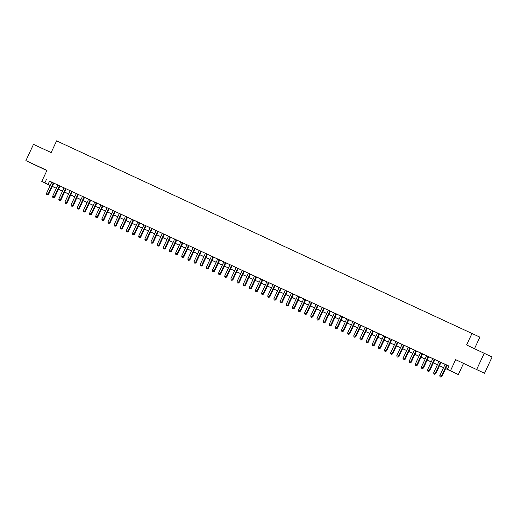 <?xml version="1.0" encoding="UTF-8"?>
<svg xmlns="http://www.w3.org/2000/svg" width="518" height="518" viewBox="0 0 518 518"><rect width="100%" height="100%" fill="white"/><g stroke="black" fill="none" stroke-linecap="round" stroke-linejoin="round"><path stroke-width="0.78" d="M39.161 166.919L33.644 164.316L39.161 166.919M473.976 368.304L468.46 365.702L473.976 368.304M52.7 186.707L52.247 186.493L52.732 186.629M50.175 185.535L41.796 181.423L50.227 185.425M474.52 348.646L479.888 337.134L56.604 140.864L51.146 152.564L33.476 144.38L25.9 160.625L46.86 170.564M472.06 333.281L466.601 344.982L492.1 357.019L484.524 373.271L455.646 359.66L450.492 370.713L458.32 374.566L445.61 368.589M455.646 359.66L484.524 373.271M463.474 363.519L458.32 374.566M484.272 353.159L476.696 369.412M53.827 183.107L50.686 181.637L51.755 182.148L46.484 193.441L48.55 194.412L53.833 183.094M64.031 187.866L57.899 184.991M70.176 190.715L62.976 187.328L64.044 187.84L58.78 199.132L60.846 200.11L66.123 188.785M76.327 193.557L70.189 190.682M76.347 193.518L71.07 204.83L73.135 205.801L78.412 194.477L79.487 194.988L76.34 193.531M82.492 196.367L77.214 207.673L79.28 208.644L84.563 197.326L85.632 197.837L82.485 196.38M88.636 199.21L83.359 210.522L85.425 211.493L90.708 200.168L91.777 200.68L88.63 199.223M96.847 203.03L90.689 200.213M103.542 206.112L99.851 204.403L100.919 204.914L95.655 216.213L97.721 217.184L102.998 205.866L103.542 206.112M109.686 208.961L105.996 207.252L107.064 207.763L101.8 219.062L103.865 220.033L109.143 208.709L109.686 208.961M115.831 211.804L112.141 210.101L113.215 210.612L107.945 221.905L110.01 222.876L115.287 211.558L115.831 211.804M121.432 214.413L118.292 212.943L119.36 213.455L114.089 224.754L116.155 225.725L121.439 214.4M127.577 217.262L124.437 215.792L125.505 216.304L120.234 227.596L122.3 228.574L127.583 217.249M133.722 220.111L131.65 219.146M143.926 224.87L136.726 221.484L137.794 221.995L132.53 233.294L134.596 234.266L139.873 222.941M150.078 227.713L142.871 224.333L143.939 224.844L138.675 236.137L140.741 237.108L146.018 225.79M150.09 227.674L144.82 238.986L146.885 239.957L152.162 228.632L153.237 229.144L150.09 227.687M156.242 230.523L150.965 241.828L153.03 242.806L158.307 231.481L159.382 231.993L156.235 230.536M162.387 233.365L157.109 244.677L159.175 245.649L164.459 234.33L165.527 234.835L162.38 233.378M170.597 237.186L164.439 234.369M174.676 239.063L169.405 250.369L171.471 251.34L176.748 240.022L177.816 240.533L170.584 237.212M183.437 243.117L179.746 241.407L180.814 241.919L175.55 253.218L177.616 254.189L182.893 242.864L183.437 243.117M189.582 245.966L185.891 244.256L186.959 244.768L181.695 256.06L183.761 257.038L189.038 245.713L189.582 245.966M195.726 248.808L192.036 247.105L193.11 247.61L187.84 258.909L189.905 259.881L195.182 248.562L195.726 248.808M201.327 251.418L198.187 249.948L199.255 250.459L193.985 261.758L196.05 262.73L201.334 251.405M207.472 254.267L205.4 253.308M213.617 257.109L210.476 255.639L211.545 256.151L206.281 267.45L208.346 268.421L213.623 257.096M223.821 261.875L216.621 258.488L217.689 259L212.425 270.292L214.491 271.27L219.768 259.945M225.906 262.807L223.834 261.843M229.986 264.679L224.715 275.99L226.78 276.962L232.058 265.637L233.132 266.148L229.986 264.692M236.137 267.528L230.86 278.833L232.925 279.804L238.209 268.486L239.277 268.997L236.13 267.541M244.347 271.341L238.189 268.525M248.426 273.219L243.156 284.524L245.215 285.502L250.498 274.177L251.567 274.689L244.334 271.374M257.187 277.272L253.496 275.57L254.565 276.075L249.3 287.373L251.366 288.345L256.643 277.026L257.187 277.272M263.332 280.121L259.641 278.412L260.709 278.924L255.445 290.222L257.511 291.194L262.788 279.869L263.332 280.121M269.477 282.964L265.786 281.261L266.861 281.773L261.59 293.065L263.656 294.036L268.933 282.718L269.477 282.964M275.077 285.573L271.937 284.104L273.005 284.615L267.735 295.914L269.8 296.885L275.084 285.56M281.222 288.422L279.15 287.464M287.367 291.271L284.227 289.802L285.295 290.307L280.024 301.606L282.09 302.577L287.373 291.258M297.572 296.031L290.371 292.644L291.44 293.156L286.176 304.454L288.241 305.426L293.518 294.101M299.657 296.963L296.516 295.493L297.585 296.005L292.32 307.297L294.386 308.268L299.663 296.95M303.736 298.834L298.465 310.146L300.531 311.117L305.808 299.792L306.876 300.304L303.729 298.847M309.887 301.683L304.61 312.989L306.675 313.966L311.953 302.641L313.027 303.153L309.881 301.696M318.097 305.503L316.025 304.539M322.177 307.375L316.899 318.687L318.965 319.658L324.249 308.333L325.317 308.845L318.084 305.529M328.321 310.224L323.051 321.529L325.116 322.5L330.393 311.182L331.462 311.694L324.229 308.372M337.082 314.277L333.391 312.568L334.46 313.079L329.195 324.378L331.261 325.349L336.538 314.025L337.082 314.277M343.227 317.126L339.536 315.417L340.604 315.928L335.34 327.221L337.406 328.198L342.683 316.874L343.227 317.126M349.372 319.969L345.681 318.266L346.756 318.771L341.485 330.07L343.551 331.041L348.828 319.723L349.372 319.969M354.972 322.578L352.9 321.62M361.117 325.427L357.977 323.957L359.045 324.469L353.775 335.761L355.84 336.732L361.124 325.414M367.262 328.27L364.122 326.8L365.19 327.311L359.926 338.61L361.991 339.581L367.268 328.257M373.407 331.119L370.266 329.649L371.335 330.16L366.071 341.453L368.136 342.43L373.413 331.106M379.552 333.968L376.411 332.498L377.48 333.003L372.215 344.302L374.281 345.273L379.558 333.955M385.696 336.81L383.631 335.852M391.848 339.659L389.776 338.701M395.927 341.53L390.65 352.842L392.715 353.813L397.999 342.489L399.067 343L391.835 339.685M402.072 344.379L396.801 355.691L398.86 356.662L404.144 345.338L405.212 345.849L397.979 342.534M410.832 348.433L407.142 346.73L408.21 347.235L402.946 358.534L405.011 359.505L410.288 348.187L410.832 348.433M416.977 351.282L413.286 349.572L414.355 350.084L409.09 361.383L411.156 362.354L416.433 351.029L416.977 351.282M422.571 353.891L419.431 352.421L420.506 352.933L415.235 364.225L417.301 365.196L422.578 353.878M428.723 356.734L426.651 355.775M434.867 359.583L431.727 358.113L432.795 358.624L427.525 369.923L429.59 370.894L434.874 359.57M441.012 362.432L437.872 360.962L438.94 361.473L433.67 372.766L435.735 373.737L441.019 362.419M445.629 368.551L450.595 370.849L447.422 369.289L448.938 366.038L51.742 182.174M53.814 183.132L57.886 185.017M78.399 194.515L82.472 196.406M84.544 197.364L88.617 199.249M96.834 203.056L100.906 204.947M102.978 205.905L107.051 207.789M109.123 208.748L113.202 210.638M115.274 211.597L119.347 213.481M121.419 214.446L125.492 216.33M127.564 217.288L131.637 219.179M133.709 220.137L137.782 222.021M152.143 228.678L156.222 230.562M158.294 231.52L162.367 233.411M176.729 240.061L180.801 241.945M182.873 242.91L186.953 244.794M189.018 245.752L193.097 247.643M195.169 248.601L199.242 250.485M201.314 251.444L205.387 253.334M207.459 254.293L211.532 256.177M213.604 257.142L217.677 259.026M225.893 262.833L229.973 264.717M232.045 265.676L236.117 267.566M250.479 274.216L254.552 276.107M256.624 277.065L260.696 278.949M262.768 279.908L266.848 281.798M268.913 282.757L272.992 284.641M275.064 285.606L279.137 287.49M281.209 288.448L285.282 290.339M287.354 291.297L291.427 293.182M299.644 296.989L303.723 298.873M305.788 299.838L309.868 301.722M311.94 302.68L316.012 304.571M330.374 311.221L334.447 313.105M336.519 314.07L340.591 315.954M342.663 316.912L346.743 318.803M348.815 319.761L352.887 321.646M354.959 322.604L359.032 324.495M361.104 325.453L365.177 327.337M367.249 328.302L371.322 330.186M373.394 331.144L377.467 333.035M379.539 333.993L383.618 335.878M385.69 336.836L389.763 338.727M404.124 345.376L408.197 347.267M410.269 348.225L414.342 350.11M416.414 351.068L420.493 352.959M422.558 353.917L426.638 355.801M428.71 356.766L432.783 358.65M434.855 359.609L438.927 361.499M440.999 362.458L445.072 364.342M447.144 365.3L448.899 366.116M447.157 365.274L444.017 363.804L445.085 364.316L439.821 375.615L441.886 376.586L447.163 365.261M41.796 181.423L46.95 170.377L25.9 160.625M46.387 179.597L44.872 182.848M447.422 369.289L450.492 370.713M50.207 185.457L49.527 185.14L50.201 185.476M443.544 367.631L439.465 365.74M437.393 364.782L433.32 362.898M431.248 361.94L427.175 360.049M425.103 359.091L421.03 357.2M418.958 356.242L414.886 354.357M412.814 353.399L408.741 351.508M406.669 350.55L402.59 348.666M400.518 347.707L396.445 345.817M394.373 344.858L390.3 342.968M388.228 342.01L384.155 340.125M382.083 339.167L378.01 337.276M375.938 336.318L371.866 334.434M369.794 333.469L365.714 331.585M363.649 330.626L359.57 328.736M357.498 327.777L353.425 325.893M351.353 324.935L347.28 323.044M345.208 322.086L341.135 320.202M339.063 319.237L334.991 317.353M332.919 316.394L328.839 314.504M326.774 313.545L322.695 311.661M320.623 310.703L316.55 308.812M314.478 307.854L310.405 305.97M308.333 305.005L304.26 303.121M302.188 302.162L298.115 300.272M296.043 299.313L291.964 297.429M289.899 296.471L285.819 294.58M283.747 293.622L279.675 291.738M277.603 290.773L273.53 288.889M271.458 287.93L267.385 286.04M265.313 285.081L261.24 283.197M259.168 282.239L255.096 280.348M253.024 279.39L248.944 277.506M246.872 276.541L242.8 274.657M240.728 273.698L236.655 271.808M234.583 270.849L230.51 268.965M228.438 268.007L224.365 266.116M222.293 265.158L218.22 263.274M216.148 262.309L212.069 260.424M210.004 259.466L205.924 257.575M203.852 256.617L199.78 254.733M197.708 253.775L193.635 251.884M191.563 250.926L187.49 249.041M185.418 248.077L181.345 246.192M179.273 245.234L175.194 243.343M173.129 242.385L169.049 240.501M166.977 239.543L162.905 237.652M160.833 236.694L156.76 234.809M154.688 233.845L150.615 231.96M148.543 231.002L144.47 229.111M142.398 228.153L138.325 226.269M136.253 225.311L132.174 223.42M130.102 222.462L126.029 220.577M123.957 219.613L119.885 217.728M117.813 216.77L113.74 214.879M111.668 213.921L107.595 212.037M105.523 211.079L101.45 209.188M99.378 208.23L95.299 206.345M93.227 205.381L89.154 203.496M87.082 202.538L83.009 200.647M80.938 199.689L76.865 197.805M74.793 196.846L70.72 194.956M68.648 193.997L64.575 192.113M62.503 191.148L58.424 189.264M56.358 188.306L52.279 186.415M52.299 186.383L56.371 188.267M58.443 189.225L62.516 191.116M64.588 192.074L68.661 193.959M70.733 194.923L74.812 196.808M76.884 197.766L80.957 199.657M83.029 200.615L87.102 202.499M89.174 203.457L93.246 205.348M95.318 206.306L99.391 208.191M101.463 209.155L105.536 211.04M107.608 211.998L111.687 213.889M113.753 214.847L117.832 216.731M119.904 217.689L123.977 219.58M126.049 220.538L130.122 222.423M132.194 223.387L136.266 225.272M138.338 226.23L142.411 228.121M144.483 229.079L148.562 230.963M150.628 231.922L154.707 233.812M156.779 234.771L160.852 236.655M162.924 237.62L166.997 239.504M169.069 240.462L173.141 242.353M175.214 243.311L179.286 245.195M181.358 246.154L185.431 248.044M187.503 249.003L191.582 250.887M193.654 251.852L197.727 253.736M199.799 254.694L203.872 256.585M205.944 257.543L210.017 259.427M212.089 260.386L216.161 262.276M218.233 263.235L222.306 265.119M224.378 266.084L228.457 267.968M230.523 268.926L234.602 270.817M236.674 271.775L240.747 273.659M242.819 274.618L246.892 276.508M248.964 277.467L253.037 279.351M255.109 280.316L259.181 282.2M261.253 283.158L265.333 285.049M267.398 286.007L271.477 287.891M273.549 288.85L277.622 290.74M279.694 291.699L283.767 293.589M285.839 294.548L289.912 296.432M291.984 297.39L296.056 299.281M298.128 300.239L302.208 302.123M304.273 303.082L308.352 304.972M310.424 305.931L314.497 307.821M316.569 308.78L320.642 310.664M322.714 311.622L326.787 313.513M328.859 314.471L332.932 316.356M335.004 317.314L339.076 319.205M341.148 320.163L345.228 322.054M347.3 323.012L351.372 324.896M353.444 325.854L357.517 327.745M359.589 328.703L363.662 330.588M365.734 331.552L369.807 333.437M371.879 334.395L375.951 336.286M378.023 337.244L382.103 339.128M384.168 340.086L388.247 341.977M390.319 342.935L394.392 344.82M396.464 345.784L400.537 347.669M402.609 348.627L406.682 350.518M408.754 351.476L412.827 353.36M414.899 354.318L418.978 356.209M421.043 357.167L425.123 359.052M427.195 360.016L431.267 361.901M433.339 362.859L437.412 364.75M439.484 365.708L443.557 367.592M49.56 181.164L48.044 184.408M446.626 365.015L441.355 376.327L440.656 377.033L440.041 376.748L440.656 377.033M440.87 377.136L441.886 376.586M439.821 375.615L440.041 376.748M440.481 362.166L435.211 373.478L434.511 374.19L433.896 373.905L434.511 374.19M434.725 374.294L435.735 373.737M433.67 372.766L433.896 373.905M434.337 359.324L429.066 370.629L428.367 371.341L427.751 371.056L428.367 371.341M428.58 371.445L429.59 370.894M427.525 369.923L427.751 371.056M428.192 356.475L422.915 367.786L421.38 367.074L426.657 355.762M428.723 356.721L423.446 368.045L422.915 367.786L422.222 368.492L421.607 368.207L422.222 368.492M422.435 368.602L423.446 368.045M421.38 367.074L421.607 368.207M422.047 353.632L416.77 364.937L416.077 365.65L415.462 365.365L416.077 365.65M416.284 365.753L417.301 365.196M415.235 364.225L415.462 365.365M415.902 350.783L410.625 362.095L409.932 362.801L409.317 362.516L409.932 362.801M410.139 362.904L411.156 362.354M409.09 361.383L409.317 362.516M409.751 347.934L404.48 359.246L403.781 359.958L403.172 359.673L403.781 359.958M403.995 360.062L405.011 359.505M402.946 358.534L403.172 359.673M403.606 345.092L398.336 356.397L397.636 357.109L397.021 356.824L397.636 357.109M397.85 357.213L398.86 356.662M396.801 355.691L397.021 356.824M397.461 342.243L392.191 353.554L391.491 354.26L390.876 353.975L391.491 354.26M391.705 354.37L392.715 353.813M390.65 352.842L390.876 353.975M391.317 339.4L386.04 350.705L384.505 349.993L389.782 338.688M391.854 339.646L386.57 350.964L386.04 350.705L385.347 351.418L384.732 351.133L385.347 351.418M385.56 351.521L386.57 350.964M384.505 349.993L384.732 351.133M385.172 336.551L379.895 347.863L378.36 347.151L383.631 335.839M385.703 336.797L380.426 348.122L379.895 347.863L379.202 348.569L378.587 348.284L379.202 348.569M379.409 348.672L380.426 348.122M378.36 347.151L378.587 348.284M379.027 333.702L373.75 345.014L373.057 345.726L372.442 345.441L373.057 345.726M373.264 345.83L374.281 345.273M372.215 344.302L372.442 345.441M372.876 330.86L367.605 342.165L366.906 342.877L366.297 342.592L366.906 342.877M367.12 342.981L368.136 342.43M366.071 341.453L366.297 342.592M366.731 328.011L361.46 339.322L360.761 340.028L360.146 339.743L360.761 340.028M360.975 340.132L361.991 339.581M359.926 338.61L360.146 339.743M360.586 325.168L355.316 336.473L354.616 337.186L354.001 336.901L354.616 337.186M354.83 337.289L355.84 336.732M353.775 335.761L354.001 336.901M354.441 322.319L349.171 333.631L347.63 332.919L352.907 321.607M354.979 322.565L349.695 333.89L349.171 333.631L348.472 334.337L347.856 334.052L348.472 334.337M348.685 334.44L349.695 333.89M347.63 332.919L347.856 334.052M348.297 319.47L343.02 330.782L342.327 331.494L341.712 331.209L342.327 331.494M342.54 331.598L343.551 331.041M341.485 330.07L341.712 331.209M342.152 316.627L336.875 327.933L336.182 328.645L335.567 328.36L336.182 328.645M336.389 328.749L337.406 328.198M335.34 327.221L335.567 328.36M336.001 313.779L330.73 325.09L330.037 325.796L329.422 325.511L330.037 325.796M330.244 325.9L331.261 325.349M329.195 324.378L329.422 325.511M329.856 310.936L324.585 322.241L323.886 322.954L323.271 322.669L323.886 322.954M324.1 323.057L325.116 322.5M323.051 321.529L323.271 322.669M323.711 308.087L318.44 319.399L317.741 320.105L317.126 319.82L317.741 320.105M317.955 320.208L318.965 319.658M316.899 318.687L317.126 319.82M317.566 305.238L312.296 316.55L310.755 315.838L316.032 304.526M318.104 305.49L312.82 316.809L312.296 316.55L311.596 317.262L310.981 316.977L311.596 317.262M311.81 317.366L312.82 316.809M310.755 315.838L310.981 316.977M311.422 302.395L306.144 313.701L305.452 314.413L304.837 314.128L305.452 314.413M305.665 314.517L306.675 313.966M304.61 312.989L304.837 314.128M305.277 299.546L300 310.858L299.307 311.564L298.692 311.279L299.307 311.564M299.514 311.668L300.531 311.117M298.465 310.146L298.692 311.279M299.132 296.704L293.855 308.009L293.162 308.722L292.547 308.437L293.162 308.722M293.369 308.825L294.386 308.268M292.32 307.297L292.547 308.437M292.981 293.855L287.71 305.167L287.011 305.873L286.396 305.588L287.011 305.873M287.225 305.976L288.241 305.426M286.176 304.454L286.396 305.588M286.836 291.006L281.565 302.318L280.866 303.03L280.251 302.745L280.866 303.03M281.08 303.134L282.09 302.577M280.024 301.606L280.251 302.745M280.691 288.163L275.421 299.469L273.88 298.756L279.157 287.451M281.229 288.409L275.945 299.734L275.421 299.469L274.721 300.181L274.106 299.896L274.721 300.181M274.935 300.285L275.945 299.734M273.88 298.756L274.106 299.896M274.546 285.314L269.269 296.626L268.577 297.332L267.961 297.047L268.577 297.332M268.79 297.436L269.8 296.885M267.735 295.914L267.961 297.047M268.402 282.472L263.125 293.777L262.432 294.489L261.817 294.205L262.432 294.489M262.639 294.593L263.656 294.036M261.59 293.065L261.817 294.205M262.257 279.623L256.98 290.935L256.287 291.64L255.672 291.356L256.287 291.64M256.494 291.744L257.511 291.194M255.445 290.222L255.672 291.356M256.106 276.774L250.835 288.086L250.136 288.798L249.527 288.513L250.136 288.798M250.349 288.902L251.366 288.345M249.3 287.373L249.527 288.513M249.961 273.931L244.69 285.237L243.991 285.949L243.376 285.664L243.991 285.949M244.205 286.053L245.215 285.502M243.156 284.524L243.376 285.664M243.816 271.082L238.545 282.394L237.004 281.682L242.282 270.37M244.354 271.328L239.07 282.653L238.545 282.394L237.846 283.1L237.231 282.815L237.846 283.1M238.06 283.204L239.07 282.653M237.004 281.682L237.231 282.815M237.671 268.24L232.394 279.545L231.701 280.257L231.086 279.973L231.701 280.257M231.915 280.361L232.925 279.804M230.86 278.833L231.086 279.973M231.527 265.391L226.249 276.703L225.557 277.408L224.941 277.124L225.557 277.408M225.764 277.512L226.78 276.962M224.715 275.99L224.941 277.124M225.382 262.542L220.105 273.854L218.57 273.141L223.841 261.83M225.913 262.794L220.636 274.113L220.105 273.854L219.412 274.566L218.797 274.281L219.412 274.566M219.619 274.669L220.636 274.113M218.57 273.141L218.797 274.281M219.231 259.699L213.96 271.005L213.261 271.717L212.652 271.432L213.261 271.717M213.474 271.82L214.491 271.27M212.425 270.292L212.652 271.432M213.086 256.85L207.815 268.162L207.116 268.868L206.501 268.583L207.116 268.868M207.329 268.971L208.346 268.421M206.281 267.45L206.501 268.583M206.941 254.008L201.67 265.313L200.129 264.601L205.406 253.296M207.478 254.254L202.195 265.572L201.67 265.313L200.971 266.025L200.356 265.74L200.971 266.025M201.185 266.129L202.195 265.572M200.129 264.601L200.356 265.74M200.796 251.159L195.526 262.471L194.826 263.176L194.211 262.891L194.826 263.176M195.04 263.28L196.05 262.73M193.985 261.758L194.211 262.891M194.651 248.31L189.374 259.622L188.681 260.334L188.066 260.049L188.681 260.334M188.895 260.437L189.905 259.881M187.84 258.909L188.066 260.049M188.507 245.467L183.23 256.773L182.537 257.485L181.922 257.2L182.537 257.485M182.744 257.588L183.761 257.038M181.695 256.06L181.922 257.2M182.362 242.618L177.085 253.93L176.392 254.636L175.777 254.351L176.392 254.636M176.599 254.739L177.616 254.189M175.55 253.218L175.777 254.351M176.211 239.776L170.94 251.081L170.241 251.793L169.626 251.508L170.241 251.793M170.454 251.897L171.471 251.34M169.405 250.369L169.626 251.508M170.066 236.927L164.795 248.239L163.254 247.526L168.531 236.214M170.603 237.173L165.32 248.498L164.795 248.239L164.096 248.944L163.481 248.659L164.096 248.944M164.31 249.048L165.32 248.498M163.254 247.526L163.481 248.659M163.921 234.078L158.65 245.39L157.951 246.102L157.336 245.817L157.951 246.102M158.165 246.205L159.175 245.649M157.109 244.677L157.336 245.817M157.776 231.235L152.499 242.541L151.806 243.253L151.191 242.968L151.806 243.253M152.02 243.356L153.03 242.806M150.965 241.828L151.191 242.968M151.632 228.386L146.354 239.698L145.662 240.404L145.046 240.119L145.662 240.404M145.869 240.507L146.885 239.957M144.82 238.986L145.046 240.119M145.487 225.544L140.21 236.849L139.517 237.561L138.902 237.276L139.517 237.561M139.724 237.665L140.741 237.108M138.675 236.137L138.902 237.276M139.336 222.695L134.065 234.006L133.366 234.712L132.75 234.427L133.366 234.712M133.579 234.816L134.596 234.266M132.53 233.294L132.75 234.427M133.191 219.846L127.92 231.157L126.379 230.445L131.656 219.133M133.728 220.098L128.445 231.416L127.92 231.157L127.221 231.87L126.606 231.585L127.221 231.87M127.434 231.973L128.445 231.416M126.379 230.445L126.606 231.585M127.046 217.003L121.775 228.309L121.076 229.021L120.461 228.736L121.076 229.021M121.29 229.124L122.3 228.574M120.234 227.596L120.461 228.736M120.901 214.154L115.624 225.466L114.931 226.172L114.316 225.887L114.931 226.172M115.145 226.275L116.155 225.725M114.089 224.754L114.316 225.887M114.756 211.312L109.479 222.617L108.786 223.329L108.171 223.044L108.786 223.329M108.994 223.433L110.01 222.876M107.945 221.905L108.171 223.044M108.612 208.463L103.335 219.774L102.642 220.48L102.027 220.195L102.642 220.48M102.849 220.584L103.865 220.033M101.8 219.062L102.027 220.195M102.46 205.614L97.19 216.925L96.49 217.631L95.882 217.353L96.49 217.631M96.704 217.741L97.721 217.184M95.655 216.213L95.882 217.353M96.316 202.771L91.045 214.076L89.51 213.364L94.781 202.059M96.853 203.017L91.576 214.342L91.045 214.076L90.346 214.789L89.731 214.504L90.346 214.789M90.559 214.892L91.576 214.342M89.51 213.364L89.731 214.504M90.171 199.922L84.9 211.234L84.201 211.94L83.586 211.655L84.201 211.94M84.415 212.043L85.425 211.493M83.359 210.522L83.586 211.655M84.026 197.073L78.755 208.385L78.056 209.097L77.441 208.812L78.056 209.097M78.27 209.201L79.28 208.644M77.214 207.673L77.441 208.812M77.881 194.231L72.604 205.536L71.911 206.248L71.296 205.963L71.911 206.248M72.119 206.352L73.135 205.801M71.07 204.83L71.296 205.963M71.737 191.382L66.459 202.693L64.925 201.981L70.195 190.669M72.267 191.634L66.99 202.952L66.459 202.693L65.767 203.399L65.151 203.121L65.767 203.399M65.974 203.509L66.99 202.952M64.925 201.981L65.151 203.121M65.585 188.539L60.315 199.844L59.622 200.557L59.007 200.272L59.622 200.557M59.829 200.66L60.846 200.11M58.78 199.132L59.007 200.272M59.44 185.69L54.17 197.002L52.635 196.29L57.906 184.978M59.978 185.936L54.701 197.261L54.17 197.002L53.471 197.708L52.855 197.423L53.471 197.708M53.684 197.811L54.701 197.261M52.635 196.29L52.855 197.423M53.296 182.841L48.025 194.153L47.326 194.865L46.711 194.58L47.326 194.865M47.539 194.969L48.55 194.412M46.484 193.441L46.711 194.58"/></g></svg>

